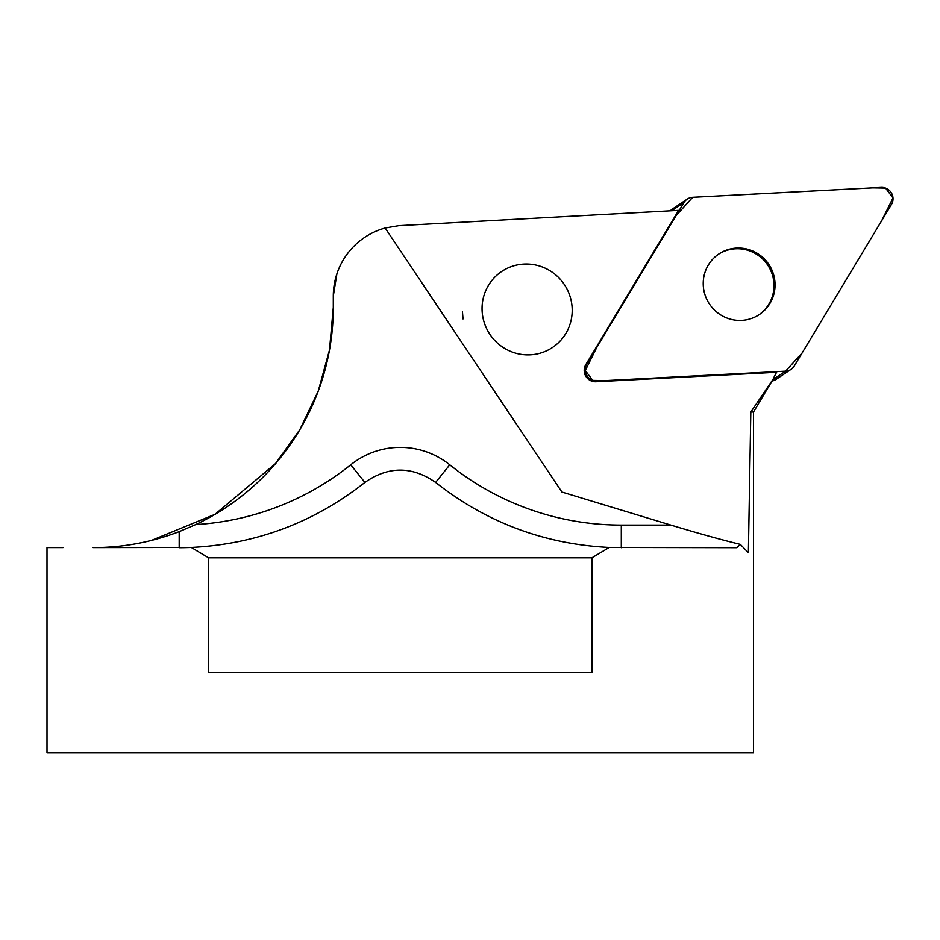 <?xml version="1.0" encoding="UTF-8"?>
<svg xmlns="http://www.w3.org/2000/svg" width="940" height="940" viewBox="0 0 940 940"><rect width="100%" height="100%" fill="white"/><g stroke="black" fill="none" stroke-linecap="round" stroke-linejoin="round"><path stroke-width="1.41" d="M101.919 547.456L93.084 547.609C122.564 547.62 151.258 542.298 179.188 531.652L195.673 524.602A274.116 274.116 0 0 0 350.738 464.795A79.125 79.125 0 0 1 449.767 464.795A274.116 274.116 0 0 0 621.305 525.096L670.89 525.096L561.909 492.043L385.153 227.997L398.854 225.635L678.621 210.349L585.761 364.708A11.221 10.986 56.2 0 0 596.03 381.746L776.616 372.287A77.715 76.128 56.2 0 0 773.103 379.196L753.492 412.026L750.813 412.026L748.381 552.744L740.32 544.378L736.772 547.703L609.238 547.456L591.918 557.82L208.586 557.82L208.586 672.405L591.918 672.405L591.918 557.82M208.586 557.82L191.267 547.456L93.084 547.609M753.492 412.026L753.492 752.587L47 752.587L47 547.609L63.062 547.609M336.884 273.881L333.301 296.1L333.301 307.404L329.482 350.021L318.249 391.075L299.919 429.521L275.502 463.585L215.001 514.321L151.469 540.418M609.238 547.456C544.448 544.225 486.579 522.546 435.62 482.431C412.037 466.017 388.455 466.017 364.885 482.431C313.913 522.546 256.044 544.225 191.267 547.456A296.723 296.723 0 0 1 179.188 547.703L179.188 531.652M462.421 311.352A62.757 61.476 56.2 0 0 463.021 318.93L462.421 311.352M773.103 379.196L750.813 412.026M670.89 525.096C698.35 533.391 721.497 539.819 740.32 544.378M333.301 307.404A240.205 240.205 0 0 1 195.673 524.602M333.301 296.1A70.653 70.653 0 0 1 385.153 227.997M758.874 314.841A36.425 35.685 56.2 0 0 767.733 265.092A36.425 35.685 56.2 0 0 718.348 254.317M482.502 314.971A45.708 44.779 -123.8 0 1 543.966 267.642A45.708 44.779 -123.8 0 1 554.917 345.744A45.708 44.779 -123.8 0 1 482.502 314.971M670.279 210.807A11.221 10.986 -123.8 0 1 672.229 209.138L687.222 199.104A11.221 10.986 56.2 0 0 683.968 202.511L586.819 364.003A11.221 10.986 56.2 0 0 597.088 381.041L785.605 371.159A11.221 10.986 56.2 0 0 794.312 365.942L891.461 204.45A11.221 10.986 56.2 0 0 881.191 187.412L692.674 197.294A11.221 10.986 56.2 0 0 687.222 199.104M791.057 369.349L776.064 379.384A11.221 10.986 -123.8 0 1 772.057 381.017M769.743 265.867A36.425 35.685 56.2 0 0 718.877 253.953A36.425 35.685 56.2 0 0 709.489 304.078A36.425 35.685 56.2 0 0 759.403 314.501A36.425 35.685 56.2 0 0 769.743 265.867M692.709 197.283L676.154 215.507L596.618 347.718L585.279 370.501L592.729 380.383L605.513 380.594L785.57 371.159L802.125 352.947L881.661 220.724L893 197.941L885.55 188.071L872.766 187.847L692.709 197.283M350.738 464.795L364.885 482.431M621.305 525.096L621.305 547.703M449.767 464.795L435.62 482.431M597.088 381.041L596.03 381.746M772.786 379.737L785.605 371.159M585.761 364.708L586.819 364.003M683.968 202.511L671.689 210.725"/></g></svg>
